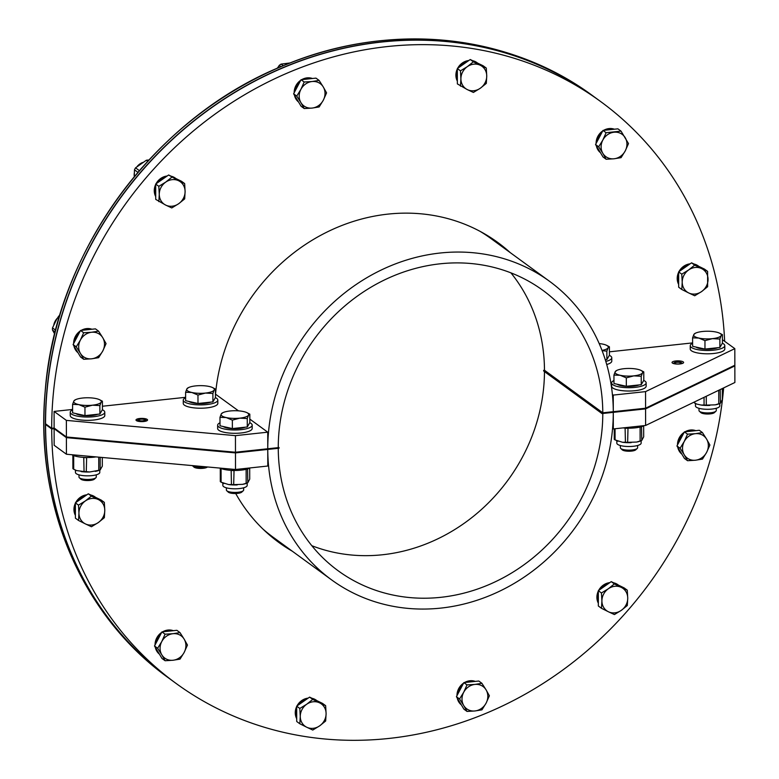 <?xml version="1.0" encoding="UTF-8"?>
<svg xmlns="http://www.w3.org/2000/svg" width="779" height="779" viewBox="0 0 779 779"><rect width="100%" height="100%" fill="white"/><g stroke="black" fill="none" stroke-linecap="round" stroke-linejoin="round"><path stroke-width="1.17" d="M278.259 448.305L235.472 452.901L235.501 469.494L267.791 466.027L267.762 449.434A184.827 165.985 -53.9 0 0 331.572 579.858A184.827 165.985 -53.9 0 0 514.763 583.072A184.827 165.985 -53.9 0 0 613.287 412.344L602.79 413.474A173.6 155.897 -53.9 0 1 510.245 573.811A173.6 155.897 -53.9 0 1 338.193 570.793A173.6 155.897 -53.9 0 1 278.259 448.305M331.572 579.858L273.254 537.306A184.827 165.985 -53.9 0 1 262.951 529.068M311.814 545.699A173.6 155.897 126.1 0 0 544.472 371.593M53.332 428.109L66.4 437.642L235.472 452.901L66.4 437.642L54.121 428.684L51.706 428.947L45.562 424.467L46.351 424.38M723.652 387.913A360.151 323.431 -53.9 0 1 519.33 697.419A360.151 323.431 -53.9 0 1 176.044 683.407L169.91 678.928A360.151 323.431 -53.9 0 1 45.562 424.467M275.844 540.207A185.694 166.755 126.1 0 0 286.234 546.77M292.368 551.25A185.694 166.755 -53.9 0 1 278.882 542.486A185.694 166.755 -53.9 0 1 235.706 493.506M176.044 683.407A360.151 323.431 -53.9 0 1 51.706 428.947M680.934 363.822A3.983 1.11 -0.1 0 0 681.752 362.946A3.983 1.11 -0.1 0 0 677.827 362.021A3.983 1.11 -0.1 0 0 673.893 362.956A3.983 1.11 -0.1 0 0 674.078 363.52L673.991 363.686M674.439 363.725L675.189 363.598A3.106 0.867 -0.1 0 0 678.684 363.959A3.106 0.867 -0.1 0 0 680.934 363.131A3.106 0.867 -0.1 0 0 677.827 362.274A3.106 0.867 -0.1 0 0 674.721 363.141A3.106 0.867 -0.1 0 0 674.896 363.433L674.078 363.52M54.121 428.684L54.15 445.276L66.429 454.235L235.501 469.494M51.696 428.284A360.151 323.431 -53.9 0 1 243.545 95.379A360.151 323.431 -53.9 0 1 600.648 101.552L594.513 97.073A360.151 323.431 -53.9 0 0 237.41 90.9A360.151 323.431 -53.9 0 0 45.562 423.805L51.696 428.284L54.121 428.022L66.4 436.98L66.429 454.235M645.606 425.47L734.879 382.499L734.85 365.906L645.577 408.887L613.287 412.344L613.316 428.937L645.606 425.47L645.548 391.623L613.258 395.089L612.401 394.466M612.586 428.411L613.316 428.937M601.982 412.899L601.982 413.561L645.577 408.887L734.85 365.906L734.85 365.234L645.577 408.215L601.982 412.899L543.664 370.337L544.472 370.259L602.79 412.812L645.577 408.215L734.85 365.234L734.821 348.641L645.548 391.623M249.825 419.102L267.733 432.179L235.443 435.646L66.371 420.387L66.4 436.98L235.472 452.239L278.259 447.643A173.6 155.897 -53.9 0 1 370.804 287.305A173.6 155.897 -53.9 0 1 542.856 290.324A173.6 155.897 -53.9 0 1 602.79 412.812M480.166 231.402A184.827 165.985 -53.9 0 1 491.159 238.695L549.477 281.258A184.827 165.985 -53.9 0 1 613.287 411.682L613.258 395.089M544.472 370.259A173.6 155.897 126.1 0 0 510.917 272.854M267.733 432.179L267.762 448.772A184.827 165.985 -53.9 0 1 366.286 278.045A184.827 165.985 -53.9 0 1 549.477 281.258M504.14 248.17A185.694 166.755 126.1 0 0 494.704 240.283M215.53 394.106A185.694 166.755 -53.9 0 1 321.143 235.083A185.694 166.755 -53.9 0 1 497.81 242.483A185.694 166.755 -53.9 0 1 510.274 252.649M600.648 101.552A360.151 323.431 -53.9 0 1 724.645 341.221M144.845 420.144L144.845 419.852A3.106 0.867 179.9 0 1 144.884 419.998A3.106 0.867 179.9 0 1 141.778 420.864A3.106 0.867 179.9 0 1 138.672 420.008A3.106 0.867 179.9 0 1 141.184 419.151A3.106 0.867 179.9 0 1 144.66 419.677L144.66 420.319M144.66 419.677L145.478 419.589A3.983 1.11 179.9 0 0 141.359 418.898A3.983 1.11 179.9 0 0 137.844 419.823A3.983 1.11 179.9 0 0 141.778 421.108A3.983 1.11 179.9 0 0 145.702 419.813L146.413 420.962L145.712 419.813A3.983 1.11 179.9 0 0 145.702 419.803L144.845 419.852M683.232 361.894A5.784 1.607 179.9 0 1 683.611 362.459A5.784 1.607 179.9 0 1 677.827 364.075A5.784 1.607 179.9 0 1 672.043 362.478A5.784 1.607 179.9 0 1 676.776 360.891A5.784 1.607 179.9 0 1 683.232 361.894M609.412 351.826L692.599 342.896M722.425 339.702L734.821 348.641M136.364 420.582A5.784 1.607 179.9 0 1 135.994 420.008A5.784 1.607 179.9 0 1 141.778 418.391A5.784 1.607 179.9 0 1 147.562 419.988A5.784 1.607 179.9 0 1 142.82 421.585A5.784 1.607 179.9 0 1 136.364 420.582M235.443 435.646L235.472 452.901L279.067 448.217L278.259 446.971M66.371 420.387L54.092 411.429L54.121 428.022L66.4 436.98L235.472 452.239L279.067 447.555M54.092 411.429L72.593 409.442M102.419 406.239L185.616 397.309M215.442 394.116L238.51 410.854M96.265 474.83L96.265 477.06A8.637 2.405 179.9 0 1 95.895 477.751A8.637 2.405 179.9 0 1 87.628 479.474A8.637 2.405 179.9 0 1 79.361 477.78A8.637 2.405 179.9 0 1 78.991 477.089L78.991 474.859M79.361 477.78L80.889 479.182A7.05 1.957 -0.1 0 0 87.638 480.555A7.05 1.957 -0.1 0 0 94.376 479.153L95.895 477.751M99.751 399.812L102.409 401.195L101.134 402.198L99.868 405.577L92.409 405.197A13.818 3.846 -0.1 0 0 101.134 402.198A13.818 3.846 -0.1 0 0 99.449 399.666A13.818 3.846 -0.1 0 0 96.226 398.614A13.818 3.846 -0.1 0 0 82.584 398.03A13.818 3.846 -0.1 0 0 75.534 399.705A13.818 3.846 -0.1 0 0 73.859 401.019A13.818 3.846 -0.1 0 0 78.767 404.603A13.818 3.846 -0.1 0 0 92.409 405.197L84.95 407.183L78.767 404.603L72.583 404.398L73.859 401.019L75.135 400.017M99.868 405.577L99.878 414.019L102.429 409.637L102.409 401.195M99.878 414.019L84.969 415.616L72.603 412.831L72.583 404.398M84.969 415.616L84.95 407.183M97.842 414.233A12.639 3.515 179.9 0 1 86.041 415.723A12.639 3.515 179.9 0 1 75.777 413.552M72.593 409.832A17.274 4.801 -0.1 0 0 70.237 412.257L70.246 415.577A17.274 4.801 -0.1 0 0 87.53 420.348A17.274 4.801 -0.1 0 0 104.795 415.519L104.785 412.198A17.274 4.801 -0.1 0 0 103.665 410.494A17.274 4.801 -0.1 0 0 102.361 409.754M70.237 412.257A17.274 4.801 -0.1 0 0 87.521 417.038A17.274 4.801 -0.1 0 0 104.785 412.198M71.853 454.722A17.274 4.801 -0.1 0 0 95.973 456.903M75.456 470.107L75.456 472.483A12.162 3.379 -0.1 0 0 76.254 473.681A12.162 3.379 -0.1 0 0 89.819 475.784A12.162 3.379 -0.1 0 0 99.78 472.444L99.78 470.068M98.738 457.156L98.767 470.321L89.809 471.967L86.284 471.665A15.346 4.265 -0.1 0 1 84.054 471.568L76.634 470.584L73.703 469.24A15.346 4.265 -0.1 0 1 72.905 468.656L72.875 455.257M75.193 469.98A14.119 3.924 -0.1 0 0 75.397 470.088A14.119 3.924 -0.1 0 0 76.634 470.584M102.302 457.477L102.322 466.173L100.189 469.834L100.17 457.283M95.233 471.383A14.119 3.924 -0.1 0 0 99.829 470.039L100.413 469.756M81.133 471.587A14.119 3.924 -0.1 0 0 89.809 471.967M86.635 457.516L86.284 471.665M98.767 470.321A15.346 4.265 -0.1 0 0 100.189 469.834M84.054 471.568L83.752 457.409M73.684 455.588L73.703 469.24M84.035 457.555A15.346 4.265 -0.1 0 0 86.255 457.653M716.271 408.284L716.271 410.514A8.637 2.405 179.9 0 1 715.901 411.215A8.637 2.405 179.9 0 1 707.936 412.928A8.637 2.405 179.9 0 1 699.561 411.4A8.637 2.405 179.9 0 1 699.367 411.244A8.637 2.405 179.9 0 1 698.997 410.543L698.997 408.313M699.367 411.244L700.896 412.636A7.05 1.957 -0.1 0 0 701.051 412.763A7.05 1.957 -0.1 0 0 707.887 414.019A7.05 1.957 -0.1 0 0 714.382 412.617L715.901 411.215M719.757 333.266L722.425 334.649L721.15 335.661A13.818 3.846 -0.1 0 0 719.455 333.12A13.818 3.846 -0.1 0 0 716.232 332.078A13.818 3.846 -0.1 0 0 702.59 331.484A13.818 3.846 -0.1 0 0 695.54 333.159A13.818 3.846 -0.1 0 0 693.865 334.473L695.141 333.47M698.773 338.057L692.589 337.852L693.865 334.473A13.818 3.846 -0.1 0 0 698.773 338.057A13.818 3.846 -0.1 0 0 712.415 338.651L704.956 340.637L698.773 338.057M719.874 339.04L712.415 338.651A13.818 3.846 -0.1 0 0 721.15 335.661L719.874 339.04L719.893 347.473L704.976 349.08L704.956 340.637M704.976 349.08L692.609 346.295L692.589 337.852M722.425 334.649L722.435 343.091L719.893 347.473M717.858 347.697A12.639 3.515 179.9 0 1 706.047 349.177A12.639 3.515 179.9 0 1 695.783 347.006M692.599 343.296A17.274 4.801 -0.1 0 0 690.252 345.72L690.252 349.031A17.274 4.801 -0.1 0 0 691.382 350.735A17.274 4.801 -0.1 0 0 710.652 353.724A17.274 4.801 -0.1 0 0 724.801 348.973L724.791 345.652A17.274 4.801 -0.1 0 0 722.367 343.208M690.252 345.72A17.274 4.801 -0.1 0 0 691.372 347.424A17.274 4.801 -0.1 0 0 710.643 350.404A17.274 4.801 -0.1 0 0 724.791 345.652M720.974 389.188A17.274 4.801 -0.1 0 0 723.73 387.864M695.462 403.561L695.462 405.937A12.162 3.379 -0.1 0 0 707.634 409.296A12.162 3.379 -0.1 0 0 719.796 405.898L719.786 403.522M722.308 388.663L722.328 399.627L720.419 403.22L720.176 389.578M718.744 390.26L718.774 403.785L715.239 404.846A14.119 3.924 -0.1 0 0 719.845 403.493L720.419 403.22M715.239 404.846L706.29 405.119L706.271 396.268M704.05 397.339L704.06 405.022L701.139 405.051A14.119 3.924 -0.1 0 0 709.825 405.421M701.139 405.051L696.64 404.038L693.709 402.315M695.199 403.434A14.119 3.924 -0.1 0 0 695.404 403.541A14.119 3.924 -0.1 0 0 696.64 404.038M704.06 405.022A15.346 4.265 -0.1 0 0 706.29 405.119M718.774 403.785A15.346 4.265 -0.1 0 0 720.195 403.298M243.661 487.781L243.661 490.01A8.637 2.405 179.9 0 1 243.291 490.712A8.637 2.405 179.9 0 1 235.326 492.425A8.637 2.405 179.9 0 1 226.952 490.897A8.637 2.405 179.9 0 1 226.757 490.741A8.637 2.405 179.9 0 1 226.387 490.04L226.387 487.81M226.757 490.741L228.286 492.133A7.05 1.957 -0.1 0 0 228.442 492.26A7.05 1.957 -0.1 0 0 235.277 493.516A7.05 1.957 -0.1 0 0 241.772 492.114L243.291 490.712M247.147 412.773L249.816 414.155L248.54 415.158A13.818 3.846 -0.1 0 0 246.846 412.617A13.818 3.846 -0.1 0 0 243.623 411.575A13.818 3.846 -0.1 0 0 229.98 410.981A13.818 3.846 -0.1 0 0 222.94 412.656A13.818 3.846 -0.1 0 0 221.255 413.97L222.531 412.967M226.163 417.554L219.98 417.349L221.255 413.97A13.818 3.846 -0.1 0 0 226.163 417.554A13.818 3.846 -0.1 0 0 239.805 418.148L232.346 420.134L226.163 417.554M247.264 418.537L239.805 418.148A13.818 3.846 -0.1 0 0 248.54 415.158L247.264 418.537L247.284 426.97L232.366 428.577L232.346 420.134M232.366 428.577L219.999 425.792L219.98 417.349M249.816 414.155L249.825 422.588L247.284 426.97M245.249 427.194A12.639 3.515 179.9 0 1 233.437 428.674A12.639 3.515 179.9 0 1 223.174 426.502M219.99 422.793A17.274 4.801 -0.1 0 0 217.643 425.217L217.643 428.538A17.274 4.801 -0.1 0 0 218.772 430.232A17.274 4.801 -0.1 0 0 238.043 433.221A17.274 4.801 -0.1 0 0 252.192 428.469L252.192 425.159A17.274 4.801 -0.1 0 0 249.757 422.705M217.643 425.217A17.274 4.801 -0.1 0 0 218.772 426.921A17.274 4.801 -0.1 0 0 238.043 429.901A17.274 4.801 -0.1 0 0 252.192 425.159M220.019 468.091A17.274 4.801 -0.1 0 0 235.258 470.477A17.274 4.801 -0.1 0 0 250.215 467.906M222.852 483.068L222.852 485.434A12.162 3.379 -0.1 0 0 235.024 488.803A12.162 3.379 -0.1 0 0 247.186 485.395L247.177 483.019M249.699 468.16L249.718 479.124L247.81 482.717L247.566 468.939M246.135 469.318L246.164 483.282L242.629 484.343A14.119 3.924 -0.1 0 0 247.235 482.999L247.81 482.717M242.629 484.343L233.681 484.626L234.041 470.467M231.149 470.36L231.451 484.528L228.529 484.548A14.119 3.924 -0.1 0 0 237.215 484.928M228.529 484.548L221.1 482.191L221.08 468.539M222.59 482.931A14.119 3.924 -0.1 0 0 222.794 483.038A14.119 3.924 -0.1 0 0 224.031 483.535M231.451 484.528A15.346 4.265 -0.1 0 0 233.681 484.626M220.282 468.218L220.301 481.607A15.346 4.265 -0.1 0 0 221.1 482.191M246.164 483.282A15.346 4.265 -0.1 0 0 247.586 482.795M231.431 470.506A15.346 4.265 -0.1 0 0 233.651 470.604M205.968 466.825A8.637 2.405 179.9 0 1 192.579 465.813A8.637 2.405 179.9 0 1 192.384 465.647A8.637 2.405 179.9 0 1 192.325 465.599M192.384 465.647L193.913 467.049A7.05 1.957 -0.1 0 0 194.068 467.176A7.05 1.957 -0.1 0 0 200.904 468.432A7.05 1.957 -0.1 0 0 207.399 467.02L207.467 466.962M212.774 387.679L215.432 389.062L214.157 390.075A13.818 3.846 -0.1 0 0 212.472 387.533A13.818 3.846 -0.1 0 0 209.249 386.491A13.818 3.846 -0.1 0 0 195.607 385.897A13.818 3.846 -0.1 0 0 188.557 387.572A13.818 3.846 -0.1 0 0 186.872 388.887L188.148 387.884M191.79 392.47L185.606 392.265L186.872 388.887A13.818 3.846 -0.1 0 0 191.79 392.47A13.818 3.846 -0.1 0 0 205.432 393.064L197.973 395.05L191.79 392.47M212.891 393.453L205.432 393.064A13.818 3.846 -0.1 0 0 214.157 390.075L212.891 393.453L212.901 401.886L197.993 403.493L197.973 395.05M197.993 403.493L185.616 400.708L185.606 392.265M215.432 389.062L215.452 397.504L212.901 401.886M210.866 402.11A12.639 3.515 179.9 0 1 199.064 403.59A12.639 3.515 179.9 0 1 188.8 401.419M185.616 397.709A17.274 4.801 -0.1 0 0 183.26 400.133L183.269 403.444A17.274 4.801 -0.1 0 0 184.399 405.148A17.274 4.801 -0.1 0 0 203.67 408.138A17.274 4.801 -0.1 0 0 217.818 403.386L217.808 400.065A17.274 4.801 -0.1 0 0 215.384 397.621M183.26 400.133A17.274 4.801 -0.1 0 0 184.389 401.828A17.274 4.801 -0.1 0 0 203.66 404.817A17.274 4.801 -0.1 0 0 217.808 400.065M606.734 345.399L609.402 346.782L608.126 347.785A13.818 3.846 -0.1 0 0 606.432 345.253A13.818 3.846 -0.1 0 0 603.209 344.201A13.818 3.846 -0.1 0 0 599.197 343.578M602.001 350.404A13.818 3.846 -0.1 0 0 608.126 347.785L606.851 351.163L602.099 350.657M609.402 346.782L609.412 355.224L606.87 359.606L605.293 359.771M606.87 359.606L606.851 351.163M606.714 364.514A17.274 4.801 -0.1 0 0 611.778 361.105L611.778 357.785A17.274 4.801 -0.1 0 0 609.344 355.341M605.809 361.427A17.274 4.801 -0.1 0 0 611.778 357.785M637.621 445.5L637.631 447.73A8.637 2.405 179.9 0 1 637.261 448.422A8.637 2.405 179.9 0 1 629.296 450.145A8.637 2.405 179.9 0 1 620.921 448.616A8.637 2.405 179.9 0 1 620.727 448.451A8.637 2.405 179.9 0 1 620.357 447.759L620.347 445.53M620.727 448.451L622.246 449.853A7.05 1.957 -0.1 0 0 622.402 449.98A7.05 1.957 -0.1 0 0 629.237 451.226A7.05 1.957 -0.1 0 0 635.742 449.824L637.261 448.422M641.107 370.483L643.775 371.865L642.5 372.878A13.818 3.846 -0.1 0 0 640.815 370.337A13.818 3.846 -0.1 0 0 637.592 369.295A13.818 3.846 -0.1 0 0 623.95 368.701A13.818 3.846 -0.1 0 0 616.9 370.376A13.818 3.846 -0.1 0 0 615.215 371.69L616.491 370.687M620.123 375.274L613.949 375.069L615.215 371.69A13.818 3.846 -0.1 0 0 620.123 375.274A13.818 3.846 -0.1 0 0 633.765 375.868L626.316 377.854L620.123 375.274M641.224 376.257L633.765 375.868A13.818 3.846 -0.1 0 0 642.5 372.878L641.224 376.257L641.244 384.69L626.326 386.287L626.316 377.854M626.326 386.287L613.959 383.511L613.949 375.069M643.775 371.865L643.795 380.308L641.244 384.69M639.208 384.914A12.639 3.515 179.9 0 1 627.407 386.394A12.639 3.515 179.9 0 1 617.143 384.222M613.959 380.512A17.274 4.801 -0.1 0 0 611.603 382.937L611.612 386.248A17.274 4.801 -0.1 0 0 612.732 387.952A17.274 4.801 -0.1 0 0 632.003 390.941A17.274 4.801 -0.1 0 0 646.151 386.189L646.151 382.869A17.274 4.801 -0.1 0 0 643.727 380.425M611.603 382.937A17.274 4.801 -0.1 0 0 612.732 384.631A17.274 4.801 -0.1 0 0 632.003 387.621A17.274 4.801 -0.1 0 0 646.151 382.869M622.976 427.905A17.274 4.801 -0.1 0 0 644.184 425.626M616.812 440.778L616.822 443.154A12.162 3.379 -0.1 0 0 628.984 446.513A12.162 3.379 -0.1 0 0 641.146 443.115L641.146 440.739M643.658 425.879L643.678 436.844L641.769 440.437L641.526 426.658M640.104 427.038L640.124 441.002L636.599 442.063A14.119 3.924 -0.1 0 0 641.195 440.71L641.769 440.437M636.599 442.063L627.64 442.336L628.001 428.187M625.109 428.08L625.42 442.238L622.489 442.268A14.119 3.924 -0.1 0 0 631.175 442.638M622.489 442.268L615.069 439.911L615.05 428.752M616.549 440.651A14.119 3.924 -0.1 0 0 616.764 440.758A14.119 3.924 -0.1 0 0 618 441.255M625.42 442.238A15.346 4.265 -0.1 0 0 627.64 442.336M614.251 428.839L614.261 439.327A15.346 4.265 -0.1 0 0 615.069 439.911M640.124 441.002A15.346 4.265 -0.1 0 0 641.545 440.515M625.391 428.226A15.346 4.265 -0.1 0 0 627.621 428.323M601.982 413.561L543.664 371.008L543.664 370.337M304.706 79.331A13.818 12.406 -53.9 0 1 307.997 78.543A13.818 12.406 -53.9 0 1 311.279 78.63M298.289 101.582A13.818 12.406 -53.9 0 1 295.806 97.443M295.358 90.52A13.818 12.406 -53.9 0 1 299.428 82.808M301.697 79.662A13.818 12.406 -53.9 0 1 307.072 77.871A13.818 12.406 -53.9 0 1 312.457 78.504M298.542 101.991A13.818 12.406 -53.9 0 1 294.452 95.174M294.18 92.75A13.818 12.406 -53.9 0 1 300.801 80.218M323.295 100.238L319.137 106.957L312.126 108.077A13.818 12.406 126.1 0 0 323.295 100.238A13.818 12.406 126.1 0 0 323.275 86.966L326.576 92.876L323.295 100.238M304.229 108.554L300.928 102.633A13.818 12.406 126.1 0 0 312.126 108.077L304.229 108.554L301.103 106.275L293.625 93.801L301.054 79.731L315.972 78.124L319.098 80.403L323.275 86.966A13.818 12.406 126.1 0 0 312.077 81.522L319.098 80.403M296.75 96.08L300.898 89.361A13.818 12.406 126.1 0 0 300.928 102.633L296.75 96.08L293.625 93.801M304.18 82.009L312.077 81.522A13.818 12.406 126.1 0 0 300.898 89.361L304.18 82.009L301.054 79.731M277.928 67.393A12.162 10.925 126.1 0 0 277.051 68.377M283.274 65.728L281.063 64.121L290.178 62.943M277.421 68.211L279.242 65.397L280.995 66.682M281.063 64.121A15.346 13.779 126.1 0 0 279.242 65.397M140.746 169.121A17.274 15.512 -53.9 0 1 142.07 167.602M158.497 182.091A13.818 12.406 -53.9 0 1 161.623 179.151A13.818 12.406 -53.9 0 1 165.382 177.261M173.045 177.164A13.818 12.406 -53.9 0 1 175.927 178.566M155.712 195.013A13.818 12.406 -53.9 0 1 155.703 187.544M155.975 183.854A13.818 12.406 -53.9 0 1 160.708 178.479A13.818 12.406 -53.9 0 1 167.173 176.005M171.088 176.21A13.818 12.406 -53.9 0 1 175.333 178.118L175.966 178.576M155.722 196.6A13.818 12.406 -53.9 0 1 155.693 184.419M185.1 191.546L184.681 198.888L178.664 203.728A13.818 12.406 126.1 0 0 185.1 191.546A13.818 12.406 126.1 0 0 178.625 180.738L184.652 183.562L185.1 191.546M171.779 207.935L165.752 205.12A13.818 12.406 126.1 0 0 178.664 203.728L171.779 207.935M158.848 201.654L159.267 194.312A13.818 12.406 126.1 0 0 165.752 205.12L155.722 199.385L155.693 184.048L168.605 175.002L178.625 180.738A13.818 12.406 126.1 0 0 165.713 182.13L171.721 177.281M158.819 186.327L165.713 182.13A13.818 12.406 126.1 0 0 159.267 194.312L158.819 186.327L155.693 184.048M168.605 175.002L181.526 181.283L184.652 183.562M142.625 162.499A12.162 10.925 126.1 0 0 137.231 166.394M134.241 173.435A12.162 10.925 126.1 0 0 134.241 175.966M134.241 176.765L134.485 169.822L137.951 172.354M139.402 170.659L135.536 167.836L146.335 160.26L147.747 161.292M148.438 160.036A15.346 13.779 126.1 0 0 146.335 160.26M135.536 167.836A15.346 13.779 126.1 0 0 134.485 169.822M74.833 341.26A13.818 12.406 -53.9 0 1 76.293 337.122A13.818 12.406 -53.9 0 1 78.913 333.539M84.19 330.072A13.818 12.406 -53.9 0 1 90.763 329.371M77.764 352.312A13.818 12.406 -53.9 0 1 75.29 348.184M73.654 343.481A13.818 12.406 -53.9 0 1 75.378 336.45A13.818 12.406 -53.9 0 1 80.276 330.958M81.172 330.393A13.818 12.406 -53.9 0 1 91.932 329.244M78.017 352.731A13.818 12.406 -53.9 0 1 73.927 345.915M102.75 337.697L106.051 343.617L102.779 350.969A13.818 12.406 126.1 0 0 102.75 337.697A13.818 12.406 126.1 0 0 91.552 332.263L98.573 331.143L102.75 337.697M98.621 357.688L91.601 358.807A13.818 12.406 126.1 0 0 102.779 350.969L98.621 357.688M83.704 359.294L80.403 353.374A13.818 12.406 126.1 0 0 91.601 358.807L83.704 359.294L80.578 357.016L73.099 344.542L80.539 330.462L83.655 332.74L91.552 332.263A13.818 12.406 126.1 0 0 80.383 340.102L83.655 332.74M76.225 346.821L80.383 340.102A13.818 12.406 126.1 0 0 80.403 353.374L76.225 346.821L73.099 344.542M80.539 330.462L95.447 328.865L98.573 331.143M57.412 318.124A12.162 10.925 126.1 0 0 53.829 324.775M54.686 333.967L52.495 330.072L55.173 332.029M55.64 330.208L52.495 327.91L56.701 319.283L58.717 316.128L59.399 316.634M59.788 315.329A15.346 13.779 126.1 0 0 58.717 316.128M52.495 327.91A15.346 13.779 126.1 0 0 52.495 330.072M75.397 513.819A13.818 12.406 -53.9 0 1 74.872 510.138A13.818 12.406 -53.9 0 1 75.378 506.35M78.182 500.887A13.818 12.406 -53.9 0 1 85.067 496.057M92.73 495.96A13.818 12.406 -53.9 0 1 95.613 497.362M75.397 515.406A13.818 12.406 -53.9 0 1 73.947 509.466A13.818 12.406 -53.9 0 1 75.378 503.224M75.66 502.659A13.818 12.406 -53.9 0 1 86.859 494.801M90.763 495.016A13.818 12.406 -53.9 0 1 95.009 496.914L95.642 497.382M98.31 499.543L104.328 502.358L104.785 510.342A13.818 12.406 126.1 0 0 98.31 499.543A13.818 12.406 126.1 0 0 85.388 500.926L91.406 496.087L98.31 499.543M104.357 517.684L98.349 522.534A13.818 12.406 126.1 0 0 104.785 510.342L104.357 517.684M91.455 526.74L85.427 523.916A13.818 12.406 126.1 0 0 98.349 522.534L91.455 526.74M78.952 513.118L78.494 505.133L85.388 500.926A13.818 12.406 126.1 0 0 78.952 513.118A13.818 12.406 126.1 0 0 85.427 523.916L78.523 520.46L78.952 513.118M78.523 520.46L75.407 518.181L75.378 502.854L78.494 505.133M75.378 502.854L88.28 493.808L91.406 496.087M88.28 493.808L101.212 500.079L104.328 502.358M159.169 653.766A13.818 12.406 -53.9 0 1 157.728 651.838A13.818 12.406 -53.9 0 1 156.686 649.628M156.238 642.704A13.818 12.406 -53.9 0 1 160.308 634.992M165.586 631.516A13.818 12.406 -53.9 0 1 172.159 630.815M159.422 654.175A13.818 12.406 -53.9 0 1 156.803 651.166A13.818 12.406 -53.9 0 1 155.333 647.359M155.06 644.924A13.818 12.406 -53.9 0 1 161.681 632.402M162.577 631.837A13.818 12.406 -53.9 0 1 173.337 630.688M172.957 633.707L179.978 632.587L184.156 639.14A13.818 12.406 126.1 0 0 172.957 633.707A13.818 12.406 126.1 0 0 161.779 641.545L165.06 634.184L172.957 633.707M187.457 645.061L184.175 652.422A13.818 12.406 126.1 0 0 184.156 639.14L187.457 645.061M180.027 659.131L173.006 660.251A13.818 12.406 126.1 0 0 184.175 652.422L180.027 659.131M161.808 654.818L157.631 648.264L161.779 641.545A13.818 12.406 126.1 0 0 161.808 654.818A13.818 12.406 126.1 0 0 173.006 660.251L165.109 660.738L161.808 654.818M165.109 660.738L161.983 658.459L154.505 645.986L157.631 648.264M154.505 645.986L161.935 631.905L165.06 634.184M161.935 631.905L176.852 630.308L179.978 632.587M296.711 717.128A13.818 12.406 -53.9 0 1 296.702 709.669M299.496 704.206A13.818 12.406 -53.9 0 1 306.381 699.376M314.044 699.279A13.818 12.406 -53.9 0 1 316.926 700.681M296.711 718.715A13.818 12.406 -53.9 0 1 296.692 706.534M296.974 705.969A13.818 12.406 -53.9 0 1 308.172 698.12M312.077 698.325A13.818 12.406 -53.9 0 1 316.323 700.233L316.965 700.701M306.702 704.245L312.72 699.396L319.624 702.862A13.818 12.406 126.1 0 0 306.702 704.245A13.818 12.406 126.1 0 0 300.266 716.437L299.818 708.452L306.702 704.245M325.651 705.677L326.099 713.661A13.818 12.406 126.1 0 0 319.624 702.862L325.651 705.677L322.525 703.398L309.594 697.117L312.72 699.396M325.671 721.003L319.663 725.853A13.818 12.406 126.1 0 0 326.099 713.661L325.671 721.003M306.741 727.235L299.837 723.779L300.266 716.437A13.818 12.406 126.1 0 0 306.741 727.235A13.818 12.406 126.1 0 0 319.663 725.853L312.769 730.05L306.741 727.235M299.818 708.452L296.692 706.173L296.721 721.5L299.837 723.779M296.692 706.173L309.594 697.117M461.1 704.469A13.818 12.406 -53.9 0 1 458.617 700.34M458.159 693.407A13.818 12.406 -53.9 0 1 462.239 685.695M467.517 682.229A13.818 12.406 -53.9 0 1 474.09 681.518M461.343 704.888A13.818 12.406 -53.9 0 1 457.254 698.072M456.991 695.637A13.818 12.406 -53.9 0 1 463.602 683.115M464.498 682.55A13.818 12.406 -53.9 0 1 475.268 681.391M463.709 692.258L466.991 684.897L474.878 684.42A13.818 12.406 126.1 0 0 463.709 692.258A13.818 12.406 126.1 0 0 463.729 705.531L459.552 698.967L463.709 692.258M481.899 683.3L486.077 689.853A13.818 12.406 126.1 0 0 474.878 684.42L481.899 683.3L478.783 681.021L463.865 682.618L466.991 684.897M489.378 695.774L486.106 703.125A13.818 12.406 126.1 0 0 486.077 689.853L489.378 695.774M474.927 710.964L467.03 711.441L463.729 705.531A13.818 12.406 126.1 0 0 474.927 710.964A13.818 12.406 126.1 0 0 486.106 703.125L481.948 709.844L474.927 710.964M459.552 698.967L456.426 696.689L463.914 709.163L467.03 711.441M456.426 696.689L463.865 682.618M598.35 601.641A13.818 12.406 -53.9 0 1 598.33 594.182M601.125 588.72A13.818 12.406 -53.9 0 1 608.019 583.89M615.683 583.792A13.818 12.406 -53.9 0 1 618.565 585.195M598.35 603.228A13.818 12.406 -53.9 0 1 598.33 591.047M598.613 590.492A13.818 12.406 -53.9 0 1 609.801 582.634M613.716 582.838A13.818 12.406 -53.9 0 1 617.961 584.747L618.594 585.214M601.904 600.95L601.446 592.965L608.341 588.758A13.818 12.406 126.1 0 0 601.904 600.95A13.818 12.406 126.1 0 0 608.38 611.749L601.476 608.292L601.904 600.95M614.349 583.909L621.253 587.376A13.818 12.406 126.1 0 0 608.341 588.758L614.349 583.909L611.233 581.631L624.164 587.911L627.28 590.19L627.738 598.175A13.818 12.406 126.1 0 0 621.253 587.376L627.28 590.19M621.291 610.366L614.407 614.573L608.38 611.749A13.818 12.406 126.1 0 0 621.291 610.366A13.818 12.406 126.1 0 0 627.738 598.175L627.309 605.517L621.291 610.366M601.446 592.965L598.33 590.686L598.35 606.013L601.476 608.292M598.33 590.686L611.233 581.631M681.615 453.738A13.818 12.406 -53.9 0 1 679.142 449.6M678.684 442.676A13.818 12.406 -53.9 0 1 682.764 434.964M688.042 431.488A13.818 12.406 -53.9 0 1 694.605 430.787M681.868 454.147A13.818 12.406 -53.9 0 1 677.779 447.331M677.506 444.897A13.818 12.406 -53.9 0 1 684.128 432.374M685.023 431.809A13.818 12.406 -53.9 0 1 695.783 430.66M684.254 454.79L680.077 448.237L684.235 441.518A13.818 12.406 126.1 0 0 684.254 454.79A13.818 12.406 126.1 0 0 695.452 460.223L687.555 460.71L684.254 454.79M687.506 434.156L695.404 433.679A13.818 12.406 126.1 0 0 684.235 441.518L687.506 434.156L684.39 431.878L699.299 430.281L702.424 432.559L706.602 439.113A13.818 12.406 126.1 0 0 695.404 433.679L702.424 432.559M706.621 452.385L702.473 459.104L695.452 460.223A13.818 12.406 126.1 0 0 706.621 452.385A13.818 12.406 126.1 0 0 706.602 439.113L709.903 445.033L706.621 452.385M680.077 448.237L676.951 445.958L684.429 458.432L687.555 460.71M676.951 445.958L684.39 431.878M678.665 282.845A13.818 12.406 -53.9 0 1 678.655 275.377M681.45 269.914A13.818 12.406 -53.9 0 1 688.334 265.084M695.998 264.996A13.818 12.406 -53.9 0 1 698.88 266.389M678.665 284.432A13.818 12.406 -53.9 0 1 678.645 272.251M678.928 271.686A13.818 12.406 -53.9 0 1 690.126 263.828M694.04 264.042A13.818 12.406 -53.9 0 1 698.276 265.941L698.919 266.408M688.704 292.943L681.8 289.486L682.219 282.144A13.818 12.406 126.1 0 0 688.704 292.943A13.818 12.406 126.1 0 0 701.616 291.56L694.722 295.767L688.704 292.943M681.771 274.159L688.655 269.953A13.818 12.406 126.1 0 0 682.219 282.144L681.771 274.159L678.645 271.881L691.548 262.835L704.479 269.106L707.605 271.384L707.634 286.711L701.616 291.56A13.818 12.406 126.1 0 0 708.053 279.369A13.818 12.406 126.1 0 0 701.577 268.57A13.818 12.406 126.1 0 0 688.655 269.953L694.673 265.113L707.605 271.384M678.645 271.881L678.675 287.208L681.8 289.486M691.548 262.835L694.673 265.113M600.21 152.285A13.818 12.406 -53.9 0 1 597.736 148.156M597.279 141.233A13.818 12.406 -53.9 0 1 601.359 133.511M606.637 130.044A13.818 12.406 -53.9 0 1 613.209 129.343M600.463 152.703A13.818 12.406 -53.9 0 1 596.373 145.887M596.11 143.453A13.818 12.406 -53.9 0 1 602.722 130.93M603.618 130.366A13.818 12.406 -53.9 0 1 614.388 129.217M614.047 158.78L606.15 159.267L602.849 153.346A13.818 12.406 126.1 0 0 614.047 158.78A13.818 12.406 126.1 0 0 625.225 150.941L621.067 157.66L614.047 158.78M598.671 146.793L602.829 140.074A13.818 12.406 126.1 0 0 602.849 153.346L598.671 146.793L595.546 144.514L602.985 130.434L617.903 128.837L621.019 131.115L628.497 143.589L625.225 150.941A13.818 12.406 126.1 0 0 625.196 137.669A13.818 12.406 126.1 0 0 613.998 132.235A13.818 12.406 126.1 0 0 602.829 140.074L606.101 132.712L621.019 131.115M595.546 144.514L603.034 156.988L606.15 159.267M602.985 130.434L606.101 132.712M474.684 61.677A13.818 12.406 -53.9 0 1 476.183 62.271A13.818 12.406 -53.9 0 1 477.566 63.08M457.351 79.526A13.818 12.406 -53.9 0 1 457.341 72.058M460.136 66.605A13.818 12.406 -53.9 0 1 467.02 61.775M472.726 60.723A13.818 12.406 -53.9 0 1 475.258 61.599A13.818 12.406 -53.9 0 1 476.962 62.632L477.605 63.089M457.351 81.113A13.818 12.406 -53.9 0 1 457.331 68.932M457.614 68.367A13.818 12.406 -53.9 0 1 468.812 60.519M480.302 88.241L473.408 92.448L467.381 89.634A13.818 12.406 126.1 0 0 480.302 88.241A13.818 12.406 126.1 0 0 486.739 76.06L486.31 83.402L480.302 88.241M460.477 86.177L460.905 78.825A13.818 12.406 126.1 0 0 467.381 89.634L457.361 83.898L457.331 68.571L470.234 59.516L483.165 65.796L486.291 68.075L486.739 76.06A13.818 12.406 126.1 0 0 480.263 65.251L486.291 68.075M460.457 70.84L467.342 66.643A13.818 12.406 126.1 0 0 460.905 78.825L460.457 70.84L457.331 68.571M473.359 61.794L480.263 65.251A13.818 12.406 126.1 0 0 467.342 66.643L473.359 61.794L470.234 59.516M168.215 677.701A360.151 323.431 -53.9 0 1 119.255 196.113A360.151 323.431 -53.9 0 1 592.819 95.836C508.161 32.981 388.322 21.286 283.478 65.64C154.33 117.366 55.523 252.328 45.201 391.107C34.51 504.899 82.223 616.043 168.215 677.701L169.754 678.821A360.151 323.431 126.1 0 0 169.832 678.879L169.754 678.821A360.151 323.431 126.1 0 1 120.794 197.233A360.151 323.431 126.1 0 1 594.358 96.956A360.151 323.431 126.1 0 1 594.435 97.015L592.819 95.836M673.893 362.956L673.533 363.559M681.752 362.946L682.122 363.54M137.844 419.823L137.153 420.972M99.449 399.666L100.277 400.055M75.534 399.705L74.696 400.114M75.397 470.088L74.833 469.815M695.54 333.159L694.702 333.568M719.455 333.12L720.283 333.519M695.404 403.541L694.839 403.269M222.94 412.656L222.093 413.065M246.846 412.617L247.673 413.016M222.794 483.038L222.229 482.766M188.557 387.572L187.72 387.981M212.472 387.533L213.3 387.923M606.432 345.253L607.26 345.642M616.9 370.376L616.062 370.785M640.815 370.337L641.633 370.726M616.764 440.758L616.199 440.486"/></g></svg>
